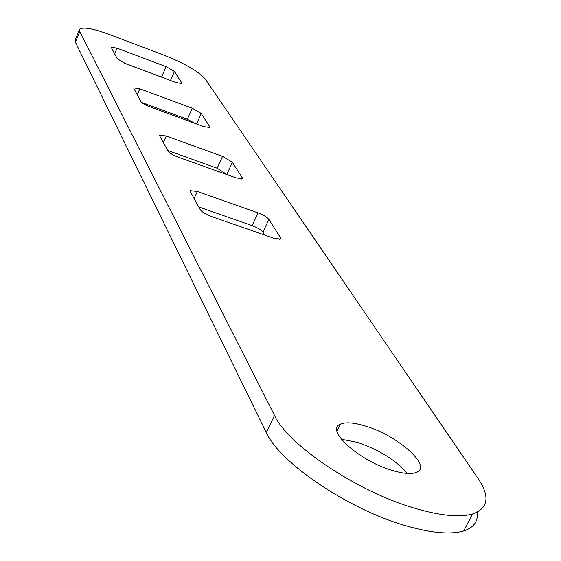 <?xml version="1.0" encoding="UTF-8"?>
<svg xmlns="http://www.w3.org/2000/svg" width="561" height="561" viewBox="0 0 561 561"><rect width="100%" height="100%" fill="white"/><g stroke="black" fill="none" stroke-linecap="round" stroke-linejoin="round"><path stroke-width="0.84" d="M341.376 439.256L357.525 442.391C379.166 449.824 395.807 460.174 407.454 473.442M365.646 426.129C398.296 435.645 433.387 467.222 415.932 472.551C410.771 474.311 402.868 473.596 392.23 470.42C358.963 460.862 324.77 429.593 340.408 424.144C345.674 421.914 354.082 422.58 365.646 426.129M79.823 31.605L79.662 29.368C82.762 26.676 92.677 28.38 109.402 34.487L164.064 55.181C184.821 63.491 198.489 71.366 205.074 78.806L478.203 478.694C490.181 496.639 488.308 508.406 472.593 513.988C459.592 517.621 440.385 515.734 414.972 508.322C357.336 491.759 287.821 444.887 274.525 415.413L79.823 31.605L75.37 42.145L75.23 39.852L79.48 29.789M477.166 512.221C478.302 521.358 473.814 527.592 463.695 530.93C450.609 534.787 431.367 533.069 405.982 525.783C348.402 509.507 279.28 462.418 266.286 432.468L75.37 42.145M274.041 238.299L211.322 216.448C205.684 214.302 201.981 212.023 200.207 209.611L190.424 191.806L190.41 190.67L197.325 191.455L258.053 212.871C263.368 214.905 266.973 217.086 268.852 219.414L280.472 237.619L280.514 239.056L274.041 238.299M236.041 177.858L178.075 157.087C172.879 155.074 169.513 153.041 167.977 150.986L159.731 135.986L159.696 135.138L166.273 136.014L222.535 156.379L232.373 162.241L242.191 177.62L242.268 178.693L236.041 177.858M203.811 126.597L149.927 106.835C145.11 104.942 142.031 103.112 140.685 101.345L133.595 87.874L139.843 88.827L192.248 108.203L201.28 113.504L209.688 126.681L209.765 127.501L203.811 126.597M176.126 82.565L125.797 63.751L117.27 58.758L111.134 47.173L117.081 48.19L166.119 66.64L174.464 71.478L181.743 82.881L181.82 83.526L176.126 82.565M198.741 206.946L252.141 225.606C257.45 227.626 261.04 229.821 262.906 232.177L264.673 235.031M167.683 150.446L217.156 168.209L227.373 174.751M141.807 102.551L187.325 119.255L195.256 123.462M123.083 62.615L164.205 78.105M274.525 415.413L266.286 432.468M181.743 82.881L181.364 83.736M174.464 71.478L170.509 80.461M166.119 66.64L161.575 77.004M117.081 48.19L114.612 53.926M209.688 126.681L209.204 127.74M201.28 113.504L196.602 123.953M192.248 108.203L187.325 119.255M139.843 88.827L137.172 94.956M242.191 177.62L241.574 178.973M232.373 162.241L226.967 174.092M222.535 156.379L217.156 168.209M166.273 136.014L163.356 142.585M280.472 237.619L279.651 239.365M268.852 219.414L262.906 232.177M258.053 212.871L252.141 225.606M197.325 191.455L194.12 198.538M472.593 513.988L463.695 530.93M190.41 190.67L190.221 191.091M340.408 424.144L336.993 431.051"/></g></svg>

